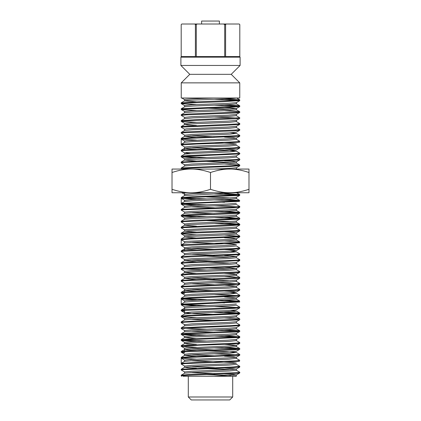 <?xml version="1.0" encoding="UTF-8"?>
<svg xmlns="http://www.w3.org/2000/svg" width="421" height="421" viewBox="0 0 421 421"><rect width="100%" height="100%" fill="white"/><g stroke="black" fill="none" stroke-linecap="round" stroke-linejoin="round"><path stroke-width="0.63" d="M172.015 189.303C179.141 191.66 185.55 192.807 191.26 192.739L172.021 192.739L172.021 169.058L248.985 169.058L248.985 192.739L191.26 192.739C196.965 192.807 203.38 191.66 210.5 189.303C217.62 191.66 224.035 192.807 229.74 192.739C235.45 192.807 241.859 191.66 248.985 189.303M172.015 172.494C179.141 170.137 185.55 168.989 191.26 169.058C196.965 168.989 203.38 170.137 210.5 172.494C217.62 170.137 224.035 168.989 229.74 169.058C235.45 168.989 241.859 170.137 248.985 172.494M210.5 172.494L210.5 189.303M184.656 129.273L181.272 127.316L181.709 127.095L227.366 125.216L239.76 124.358L236.376 126.316L228.014 127.042L186.498 128.858L184.603 129.221L184.619 130.478M236.307 132.236L228.014 132.962L191.929 134.415L184.714 135.204L181.288 133.194L184.556 132.736L233.618 130.857L239.686 130.278L236.307 132.236M184.619 146.982L184.619 149.755M236.37 144.082L227.882 144.808L191.934 146.255L184.614 147.024M190.387 147.624L214.447 148.602M224.535 149.002L236.334 149.992L228.077 150.718L186.482 152.539L184.703 152.96L190.371 153.544M184.619 192.739L184.619 195.586M213.894 192.739L193.465 193.539L184.708 194.402M184.619 248.911L184.619 250.4M184.619 247.627L184.619 248.885M236.376 244.722L227.935 245.448L191.95 246.901L184.614 247.664M190.381 248.269L214.452 249.253M224.53 249.648L233.581 250.142L236.323 250.637L228.061 251.369L191.955 252.821L184.708 253.605L181.283 251.6L183.635 251.211L232.239 249.332L239.702 248.685L236.323 250.637M184.619 290.353L184.619 291.842M224.561 285.17L236.376 286.164L228.019 286.89L186.498 288.706L184.603 289.069L184.619 290.327M190.371 289.711L214.452 290.695M224.519 291.09L233.613 291.585L236.307 292.085L228.014 292.811L191.929 294.263L184.714 295.053L181.288 293.042L184.572 292.584L233.639 290.706L239.686 290.127L236.307 292.085M184.619 308.114L184.619 309.603M184.619 310.34L184.619 313.998M184.619 306.83L184.619 308.088M236.37 303.93L227.882 304.657L191.934 306.104L184.614 306.872M184.614 311.261L181.325 310.851L183.224 310.451L231.508 308.567L239.717 307.888L236.334 309.84L228.077 310.566L191.965 312.024L184.651 312.75L194.239 313.592L214.452 314.376M196.449 347.33L181.219 346.325L198.549 345.241L226.509 344.299L239.765 343.41L236.376 345.367L227.977 346.094L186.508 347.909L184.598 348.272L184.619 351.046M190.376 348.914L214.452 349.898M236.313 351.288L228.045 352.014L191.944 353.466L184.708 354.25L181.288 352.245L184.093 351.819L232.966 349.94L239.691 349.33L236.313 351.288M196.46 359.171L181.246 358.166L181.24 363.344L183.503 363.712M224.519 356.213L233.25 356.682L236.297 357.218L239.67 355.261L188.94 357.461L181.246 358.166L181.24 357.424M206.548 350.893L226.83 351.677L236.323 352.466L239.749 354.466L219.494 355.65L191.939 356.592L181.24 357.476M236.376 358.376L239.791 360.35L236.618 360.823L199.354 362.234L181.225 363.344M181.24 298.989L181.24 304.099M184.619 302.146L184.619 300.91L186.545 300.547L227.782 298.742L236.302 298.015L239.675 296.063L189.682 298.226L181.24 298.963L181.24 298.221M230.634 292.674L236.334 293.263L239.717 295.216L239.07 295.474L192.776 297.352L181.24 298.273M183.498 298.594L206.558 299.573M224.567 300.173L239.733 301.115L236.997 301.589L181.283 304.083L189.639 304.878L206.558 305.493M181.24 239.017L181.24 244.938L183.488 245.306M224.54 235.05L239.291 236.234L193.644 238.118L181.24 239.07M224.567 240.97L239.638 241.875L237.228 242.37L182.146 244.696L181.293 244.875L181.24 245.627M196.46 199.322L181.246 198.317L181.24 203.448M184.624 200.264L191.86 199.538L227.803 198.091L236.297 197.37L239.67 195.412L188.918 197.617L181.251 198.317L181.24 197.575M224.53 193.607L239.707 194.57L238.807 194.865L191.913 196.744L181.24 197.628M183.488 197.949L206.553 198.928M224.567 199.528L239.765 200.485L236.602 200.975L181.272 203.438L190.429 204.264L206.558 204.848M181.24 139.14L181.24 144.292L183.498 144.661M224.525 137.162L233.239 137.63L236.302 138.167L239.675 136.215L189.655 138.377L181.24 139.114L181.24 138.372M230.634 132.826L236.334 133.415L239.717 135.367L239.065 135.625L192.75 137.504L181.24 138.425M236.376 139.325L239.76 141.277L236.986 141.745L181.888 144.087L181.235 144.292L181.24 144.982M181.24 103.592L181.24 102.85M196.433 104.597L181.235 103.64L184.898 103.119L222.672 101.708L239.76 100.598M237.491 100.261L214.442 99.277M181.24 98.014L181.24 82.869L239.76 82.869L239.76 98.014L181.24 98.014M224.561 98.882L239.765 99.84L236.092 100.366L198.307 101.777L181.24 102.882M181.24 109.513L181.24 108.771M196.475 110.518L181.309 109.555L182.493 109.228L229.913 107.35L239.76 106.508M237.518 106.181L214.447 105.197M224.535 104.803L239.696 105.75L232.797 106.476L181.335 108.713L184.656 106.823M181.24 115.433L181.24 114.691M184.703 117.443L181.283 115.433L186.224 114.87L235.465 112.991L239.665 112.523L236.292 114.48L227.924 115.207L191.892 116.654L184.651 117.38M224.514 110.723L239.67 111.681L237.37 112.118L188.766 113.996L181.298 114.644L184.624 112.744M181.24 121.353L181.24 120.611M196.433 122.358L181.362 121.453L184.14 120.932L238.854 118.633L239.707 118.454L239.76 117.701M237.512 118.022L214.447 117.038M236.365 115.654L239.612 117.759L195.439 119.643L181.24 120.659M181.24 127.237L181.24 126.532M236.349 121.558L239.775 123.574L237.302 123.958L181.314 126.474L184.693 124.516L187.777 125.053L196.47 125.526M181.24 133.194L181.24 132.452M236.286 127.479L239.712 129.494L235.913 129.984L186.724 131.862L181.325 132.404L184.651 130.505M184.63 147.034L181.283 144.961L196.565 144.019L224.614 143.082L239.733 142.14L237.491 141.703M196.449 140.119L181.283 139.172L184.661 141.13M181.24 150.955L181.24 150.213M184.703 152.96L181.277 150.955L183.209 150.602L231.487 148.724L239.717 148.039L239.76 147.255M236.302 145.24L239.723 147.255L234.144 147.85L184.977 149.729L181.335 150.16L184.714 148.203L187.729 148.734L196.486 149.208M181.24 156.875L181.24 156.17M196.47 157.88L181.314 156.933L187.508 156.244L239.665 153.97L236.286 155.923L227.861 156.649L191.871 158.096L184.64 158.822M206.548 149.602L226.787 150.386L236.307 151.171L239.728 153.176L217.368 154.433L190.281 155.37L181.23 156.133M181.24 162.743L181.24 162.053M184.624 164.8L181.193 162.795L184.624 162.338L239.328 160.006L239.775 159.833L239.76 159.149M183.472 156.507L206.553 157.486M236.376 157.091L239.802 159.096L235.56 159.601L197.344 161.011L181.24 162.096M181.814 169.058L181.251 168.716L181.24 167.974M181.251 168.716L201.548 167.526L229.098 166.584L239.76 165.706M224.54 164.006L239.707 164.953L232.087 165.716L181.33 167.916L184.651 166.027M237.549 194.986L214.452 194.002M181.24 204.238L181.24 203.496M196.439 205.243L181.24 204.285L185.445 203.727L239.638 201.375L237.223 200.885L214.442 199.922M181.24 210.158L181.24 209.416M184.693 212.158L181.272 210.158L182.84 209.837L230.724 207.958L239.76 207.158M237.528 206.827L214.447 205.843M236.307 204.443L239.733 206.458L233.497 207.085L181.335 209.363L184.714 207.406L193.144 206.679L229.135 205.232L236.36 204.506M181.24 216.078L181.24 215.363M196.475 217.083L181.325 216.136L186.861 215.484L236.028 213.6L239.665 213.173L236.286 215.126L227.893 215.852L191.881 217.299L184.645 218.025M237.57 212.747L214.452 211.763M224.519 211.368L239.675 212.326L237.791 212.726L189.518 214.61L181.24 215.336M181.24 221.951L181.24 221.257M184.624 224.004L181.198 221.999L184.382 221.562L239.112 219.241L239.765 219.036L239.76 218.299M237.502 218.667L214.442 217.683M183.461 215.71L206.553 216.689M224.561 217.289L239.717 218.367L224.44 219.309L196.397 220.251L181.24 221.304M181.24 227.893L181.24 227.177M184.666 229.919L181.283 227.961L181.94 227.703L228.256 225.824L239.76 224.903M237.502 224.588L214.442 223.604M224.551 223.209L239.107 224.009L239.765 224.219L237.518 224.582L181.325 227.119L184.698 225.161L193.223 224.44L229.145 222.993L236.386 222.241M181.24 233.839L181.24 233.097M196.486 234.844L181.335 233.892L185.093 233.345L234.281 231.466L239.675 230.929L236.297 232.881L227.987 233.608L191.913 235.06L184.661 235.786M236.286 228.129L239.712 230.14L236.444 230.592L187.387 232.476L181.314 233.05L184.693 231.097L192.981 230.371L229.071 228.913L236.339 228.187M181.24 239.796L190.45 238.986L239.686 236.86L236.307 238.812L227.766 239.538L186.545 241.344L184.603 241.707L184.619 242.949M184.635 247.68L181.388 245.569L225.572 243.691L239.765 242.77L237.491 242.349M181.24 251.6L181.24 250.858M236.297 245.885L239.717 247.901L234.781 248.458L185.54 250.337L181.335 250.805L184.708 248.853L193.076 248.127L229.108 246.674L236.349 245.948M181.24 257.52L181.24 256.778M184.682 259.536L181.256 257.52L183.088 257.184L239.665 254.616L236.292 256.573L227.829 257.294L191.865 258.741L184.63 259.468M230.634 251.226L236.313 251.816L239.696 253.774L238.507 254.1L191.097 255.979L181.24 256.826M181.24 263.388L181.24 262.699M184.624 265.44L181.193 263.435L184.914 262.967L222.698 261.557L239.76 260.446M236.376 257.736L239.807 259.741L236.107 260.21L198.338 261.62L181.24 262.73M181.24 269.361L181.24 268.619M184.687 271.361L181.262 269.361L182.504 269.077L229.934 267.198L239.76 266.356M236.318 263.641L239.696 265.598L237.918 265.993L181.335 268.561L184.708 266.609L193.171 265.883L229.14 264.435L236.37 263.709M181.24 275.281L181.24 274.539M184.703 277.297L181.283 275.281L186.245 274.718L235.486 272.84L239.665 272.371L236.292 274.329L227.924 275.055L191.892 276.502L184.651 277.228M183.445 268.987L206.548 269.972M236.292 269.572L239.717 271.582L237.386 271.966L188.787 273.845L181.298 274.497L184.677 272.54L192.944 271.813L229.05 270.356L236.344 269.629M181.24 281.202L181.24 280.46M184.635 283.212L181.209 281.202L184.151 280.781L238.865 278.481L239.707 278.302L239.76 277.55M224.556 276.492L239.617 277.607L195.465 279.486L181.24 280.507M181.24 287.085L181.24 286.38M184.656 289.122L181.272 287.164L181.719 286.943L227.393 285.064L239.76 284.107M237.497 283.791L214.442 282.807M236.349 281.407L239.775 283.422L237.312 283.807L181.314 286.322L184.64 284.433M181.24 293.042L181.24 292.3M236.286 287.327L239.712 289.343L235.928 289.832L186.745 291.711L181.325 292.253L184.651 290.353M237.539 295.631L214.447 294.647M184.614 293.5L181.335 293.095M181.24 304.883L181.24 304.141M196.439 305.888L181.283 304.809L239.738 301.989L236.981 301.51L214.442 300.568M196.449 299.968L181.283 299.021L184.661 300.978M181.24 310.803L181.24 310.061M239.717 307.888L239.76 307.104M237.539 307.472L214.447 306.488M236.302 305.088L239.723 307.104L234.165 307.698L184.993 309.577L181.335 310.009L184.714 308.051L193.107 307.33L229.124 305.878L236.355 305.151M181.24 316.724L181.24 316.018M196.47 317.729L181.314 316.781L187.529 316.092L239.665 313.819L236.286 315.771L227.856 316.497L191.871 317.944L184.64 318.671M237.565 313.392L214.452 312.408M183.43 310.43L184.614 310.524M224.519 312.014L239.686 312.977L238.175 313.34L190.308 315.218L181.23 315.982M181.24 322.591L181.24 321.902M184.624 324.649L181.193 322.644L184.63 322.186L239.333 319.849L239.775 319.681L239.76 318.997M224.567 317.934L239.76 318.897L235.576 319.45L197.37 320.86L181.24 321.944M184.677 330.564L181.298 328.606L181.24 327.822M181.251 328.564L201.58 327.375L229.124 326.433L239.76 325.554M236.328 322.844L239.749 324.865L237.728 325.212L181.33 327.764L184.703 325.807L193.197 325.086L229.145 323.638L236.376 322.912M181.24 334.485L181.24 333.742M196.481 335.49L181.335 334.542L185.661 333.958L234.907 332.074L239.67 331.574L236.292 333.527L227.956 334.253L191.902 335.705L184.656 336.432M237.57 331.153L214.452 330.169M183.451 328.191L206.548 329.175M224.514 329.775L239.665 330.732L236.939 331.201L188.082 333.085L181.304 333.695L184.682 331.743L192.96 331.017L229.061 329.559L236.344 328.833M181.24 340.405L181.24 339.663M196.439 341.41L181.493 340.536L183.924 340L239.744 337.442M237.518 337.074L214.447 336.09M183.445 334.116L206.548 335.095M224.551 335.695L239.475 336.847L194.555 338.726L181.24 339.715M181.24 346.278L181.24 345.583M183.509 340.036L206.558 341.015M236.36 340.61L239.781 342.626L237.091 343.026L181.262 345.583M181.24 352.245L181.24 351.503M237.555 348.914L214.452 347.93M224.519 347.536L239.665 348.488L235.381 349.067L186.135 350.951L181.33 351.456L184.708 349.498L187.729 350.025L196.486 350.493M237.549 354.835L214.452 353.851M184.614 352.703L181.335 352.298M183.43 351.872L184.614 351.967M181.24 364.033L181.24 363.344M184.624 366.086L181.198 364.086L185.461 363.576L223.698 362.165L239.644 361.223L237.491 360.755M181.24 370.006L181.24 369.264M184.693 372.006L181.272 370.006L182.851 369.685L230.75 367.807L239.76 367.007M236.307 364.291L239.733 366.307L233.518 366.933L181.335 369.212L184.714 367.254L187.734 367.786L196.486 368.259M181.24 375.927L181.24 375.216M181.809 376.269L181.262 375.927L181.519 375.8L186.892 375.327L236.049 373.448L239.665 373.022L236.292 374.974L213.926 376.269L236.307 376.269L236.386 374.922M236.302 370.222L239.723 372.227L237.807 372.574L189.545 374.458L181.235 375.185M184.619 371.953L184.619 373.238L181.277 375.143M190.366 372.596L214.452 373.58M224.509 373.974L233.26 374.443L236.292 374.974M206.553 374.574L230.624 375.558M184.619 366.033L184.619 367.317M236.365 363.134L227.84 363.86L191.918 365.307L184.614 366.081M190.392 366.675L214.447 367.654M224.54 368.054L236.344 369.043L228.077 369.77L191.976 371.227L184.64 371.953M206.548 368.654L230.629 369.633M236.355 370.275L229.04 371.006L192.934 372.459L184.661 373.185M184.619 360.113L184.619 361.397L181.272 363.286M190.424 360.755L231.613 362.492L236.413 363.07M236.36 364.354L229.135 365.081L193.139 366.528L184.714 367.254M184.619 354.193L184.619 355.477M190.381 354.835L214.452 355.819M236.297 357.218L227.803 357.939L191.86 359.387L184.624 360.113M236.323 352.466L229.75 353.203L193.202 354.687L184.635 355.424L196.444 356.413M236.386 358.382L229.113 359.16L193.228 360.608L184.651 361.329M184.619 342.352L184.619 343.594M239.696 337.505L236.318 339.458L227.756 340.184L191.865 341.626L184.614 342.399M224.567 344.373L236.428 345.309M236.386 340.626L229.14 341.399L193.25 342.847L184.682 343.568L187.782 344.104L196.465 344.578M236.344 346.594L229.098 347.32L193.039 348.772L184.708 349.498M184.619 336.432L184.619 337.663M236.386 334.727L229.04 335.479L193.023 336.932L184.624 337.658L196.433 338.652M184.619 330.511L184.619 331.764M190.366 331.153L214.452 332.137M184.619 324.591L184.619 325.843M239.728 319.744L236.349 321.697L227.782 322.423L191.892 323.865L184.614 324.644M239.749 325.649L236.365 327.601L228.066 328.327L191.981 329.785L184.624 330.511M184.619 318.671L184.619 319.902M190.418 319.313L214.442 320.297M236.386 316.945L229.082 317.718L193.16 319.165L184.635 319.892L181.251 321.844M230.634 310.43L236.307 311.019L234.981 311.387L193.202 313.24L184.656 313.982L181.272 315.939M214.442 302.536L224.567 302.931M184.619 294.989L184.619 296.226M224.525 297.01L236.355 297.947M236.386 299.178L229.124 299.957L193.244 301.404L184.661 302.125L181.283 304.083M184.645 290.353L196.481 291.29M236.334 293.263L229.74 294L193.218 295.479L184.63 296.221L181.246 298.173M184.619 283.149L184.619 284.433M236.376 280.186L227.756 280.981L191.871 282.423L184.614 283.201M190.418 283.791L214.442 284.775M236.339 287.39L229.082 288.117L193.007 289.569L184.703 290.295M184.619 277.228L184.619 278.513M190.408 277.871L214.447 278.855M236.386 275.513L229.05 276.276L193.065 277.728L184.624 278.455L196.433 279.449M206.558 279.849L230.576 280.828M236.386 281.433L229.145 282.196L193.239 283.643L184.693 284.364M184.619 271.308L184.619 272.555M224.514 273.329L233.271 273.797L236.292 274.329M184.624 272.592L196.47 273.529M184.619 265.388L184.619 266.64M236.407 262.425L227.803 263.214L191.902 264.662L184.614 265.435M224.551 267.409L236.355 268.398L228.077 269.124L191.981 270.582L184.635 271.308M206.548 268.009L230.624 268.987M184.619 259.468L184.619 260.699M190.418 260.11L214.442 261.094M184.593 260.752L196.439 261.694M206.558 262.088L230.582 263.067M184.619 253.547L184.619 254.831L181.262 256.736M190.376 254.189L214.452 255.173M224.519 255.568L236.344 256.505M206.553 256.168L230.597 257.152M236.386 257.741L229.098 258.515L193.197 259.962L184.64 260.688L181.262 262.641M184.656 248.911L196.486 249.848M236.313 251.816L229.771 252.558L193.192 254.042L184.645 254.779M190.424 242.349L231.603 244.085L236.423 244.664M184.619 235.786L184.619 237.07M224.53 237.807L233.229 238.275L236.307 238.812M236.386 234.087L229.029 234.834L192.992 236.292L184.624 237.018L196.433 238.007M236.386 239.981L229.135 240.754L193.255 242.201L184.624 242.991M239.754 225.003L236.37 226.956L228.045 227.682L186.492 229.503L184.614 229.866L184.619 231.124M224.519 231.887L233.266 232.355L236.297 232.881M184.64 231.15L196.481 232.087M184.619 223.946L184.619 225.198M239.717 219.099L236.339 221.051L227.761 221.778L191.881 223.219L184.614 223.998M184.645 225.23L196.475 226.172M184.619 218.025L184.619 219.257M206.558 220.646L230.576 221.625M184.619 212.105L184.619 213.352M190.366 212.747L214.452 213.731M236.386 216.305L229.066 217.073L193.118 218.525L184.63 219.246L181.24 221.204M184.619 206.185L184.619 207.442M236.365 203.285L227.84 204.011L191.918 205.459L184.614 206.232M190.392 206.827L214.447 207.806M239.728 207.243L236.344 209.195L228.077 209.921L191.976 211.379L184.64 212.105M236.349 210.426L229.04 211.158L192.934 212.61L184.666 213.336L181.283 215.294M184.619 200.264L184.619 201.501M214.442 201.891L224.567 202.285M206.553 196.965L230.592 197.949M236.386 198.533L229.113 199.312L193.228 200.759L184.651 201.48L181.272 203.438M236.318 192.739L184.635 195.576L181.251 197.533M184.619 164.743L184.619 166.027M224.556 160.843L233.197 161.311L236.349 161.848L227.782 162.574L191.892 164.016L184.614 164.795M236.413 167.705L229.513 168.405L213.905 169.058M184.619 158.822L184.619 160.054M236.386 157.096L229.082 157.87L193.16 159.317L184.635 160.043L196.433 161.048M206.558 161.443L230.576 162.422M236.376 163.064L229.145 163.79L193.197 165.237L184.703 165.958M184.619 152.902L184.619 154.149M236.307 151.171L229.803 151.913L193.202 153.391L184.656 154.133L181.272 156.091M236.302 138.167L227.782 138.893L186.545 140.698L184.614 141.061L184.619 142.345L181.283 144.235M214.442 142.687L230.134 143.356L236.423 144.019M236.355 145.303L229.124 146.029L193.107 147.482L184.714 148.203M184.619 135.141L184.619 136.425M190.387 135.783L214.447 136.767M236.334 133.415L229.74 134.152L193.218 135.63L184.63 136.372L196.439 137.362M236.386 139.33L229.124 140.109L193.244 141.556L184.661 142.277M184.619 123.3L184.619 124.584M239.707 118.454L236.328 120.406L227.756 121.132L191.871 122.574L184.614 123.353M236.339 127.542L229.087 128.268L193.007 129.721L184.703 130.447M184.619 117.38L184.619 118.664M236.386 121.585L229.145 122.348L193.239 123.795L184.693 124.516M184.619 111.46L184.619 112.707M236.386 115.664L229.05 116.428L193.065 117.88L184.577 118.664M184.619 105.539L184.619 106.792M239.738 100.687L236.36 102.645L227.798 103.366L191.902 104.813L184.614 105.587M224.551 107.56L236.402 108.502M239.738 106.597L236.355 108.55L228.077 109.276L191.981 110.734L184.635 111.46M206.548 108.16L230.624 109.139M236.344 109.781L229.05 110.507L192.944 111.965L184.677 112.691M184.619 99.619L184.619 100.903M236.344 98.014C235.423 98.977 183.046 99.94 184.593 100.903L196.439 101.845M236.37 103.866L229.14 104.587L193.171 106.034L184.708 106.76M181.262 102.792L184.593 100.903M232.702 396.992L188.298 396.992L191.26 399.95L229.74 399.95L232.702 396.992L232.702 376.269L236.328 376.137M213.921 98.014C198.996 98.551 184.161 99.082 184.635 99.619M213.905 376.269L183.161 376.269M188.298 396.992L188.298 376.269M181.788 24.008L194.812 24.008L195.402 24.602L195.402 56.872L196.923 56.572L224.077 56.572L224.709 56.872L225.914 56.572L239.491 56.572L239.807 56.872L239.807 24.602L239.212 24.008L223.525 24.008L224.709 24.602L225.598 24.602L226.188 24.008M223.525 24.008L194.812 24.008M195.086 56.572L195.402 56.872L195.086 56.572L181.509 56.572L181.193 56.872L181.193 24.602L181.788 24.013M195.402 24.602L197.475 24.013M225.598 24.602L225.598 56.872M180.898 65.455L240.102 65.455L231.224 74.333L189.776 74.333L180.898 65.455L180.898 57.161L240.102 57.161L239.807 56.867M196.291 24.602L196.291 56.872M224.709 24.602L224.709 56.872M201.622 24.008L201.622 21.05L219.383 21.05L219.383 24.008M239.76 99.945L239.76 100.63M239.76 105.813L239.76 106.55M239.76 111.733L239.76 112.47M239.76 123.595L239.76 124.311M239.76 129.494L239.76 130.231M239.76 135.436L239.76 136.151M239.76 153.176L239.76 153.912M239.76 165.016L239.76 165.753M239.76 194.618L239.76 195.355M239.76 206.458L239.76 207.195M239.76 212.379L239.76 213.115M239.76 224.225L239.76 224.956M239.76 230.14L239.76 230.876M239.76 236.097L239.76 236.797M239.76 247.901L239.76 248.637M239.76 253.821L239.76 254.558M239.76 259.794L239.76 260.478M239.76 265.662L239.76 266.398M239.76 271.582L239.76 272.319M239.76 283.444L239.76 284.159M239.76 289.343L239.76 290.08M239.76 295.284L239.76 296M239.76 313.024L239.76 313.761M239.76 324.865L239.76 325.601M239.76 330.785L239.76 331.522M239.76 336.705L239.76 337.442M239.76 342.657L239.76 343.362M239.76 348.546L239.76 349.283M239.76 354.466L239.76 355.203M239.76 366.307L239.76 367.044M239.76 372.227L239.76 372.964M236.386 368.996L236.386 370.275M236.386 357.166L236.386 358.434M236.386 345.362L236.386 346.594M236.386 339.421L236.386 340.673M236.386 333.479L236.386 334.753M236.386 327.591L236.386 328.833M236.386 321.676L236.386 322.912M236.386 315.718L236.386 316.992M236.386 297.968L236.386 299.231M236.386 286.159L236.386 287.39M236.386 280.223L236.386 281.47M236.386 274.271L236.386 275.55M236.386 268.382L236.386 269.629M236.386 262.425L236.386 263.709M236.386 256.515L236.386 257.789M236.386 238.744L236.386 240.028M236.386 232.834L236.386 234.108M236.386 226.908L236.386 228.187M236.386 221.025L236.386 222.267M236.386 215.073L236.386 216.347M236.386 209.174L236.386 210.426M236.386 197.317L236.386 198.586M236.386 167.705L236.518 169.058M236.386 161.78L236.386 163.064M236.386 155.87L236.386 157.144M236.386 138.099L236.386 139.383M236.386 126.258L236.386 127.542M236.386 120.374L236.386 121.622M236.386 114.423L236.386 115.701M236.386 108.534L236.386 109.781M236.386 102.629L236.386 103.866M184.635 355.424L181.251 357.382M236.292 346.53L239.665 348.488M184.682 343.568L181.304 345.525M236.355 334.706L239.738 336.658M184.624 337.658L181.235 339.615M236.292 328.775L239.665 330.732M236.376 316.939L239.76 318.897M236.307 311.019L239.686 312.977M236.37 299.173L239.76 301.126M236.365 275.502L239.749 277.455M184.624 278.455L181.235 280.407M236.365 239.965L239.749 241.922M184.672 242.922L181.293 244.875M236.344 234.06L239.728 236.013M184.624 237.018L181.24 238.97M236.339 222.204L239.717 224.156M236.37 216.299L239.754 218.252M236.297 210.374L239.675 212.326M236.376 198.528L239.765 200.485M236.323 192.618L239.707 194.57M236.328 162.995L239.707 164.953M184.635 160.043L181.251 161.996M184.63 136.372L181.246 138.33M184.624 118.606L181.235 120.559M236.292 109.723L239.67 111.681M236.318 103.792L239.696 105.75M236.597 98.014L239.765 99.84M239.728 367.091L236.344 369.043M181.293 358.224L184.672 360.181M181.262 346.367L184.645 348.325M181.256 340.463L184.64 342.415M181.335 334.542L184.708 336.495M181.314 316.781L184.693 318.739M181.325 310.851L184.703 312.808M181.246 304.925L184.63 306.883M239.76 284.207L236.376 286.164M239.707 278.302L236.328 280.254M239.738 266.446L236.355 268.398M239.744 260.536L236.36 262.493M181.272 239.817L184.651 241.775M181.335 233.892L184.714 235.849M181.325 216.136L184.698 218.094M181.24 204.285L184.624 206.237M181.293 198.375L184.672 200.333M181.835 192.739L184.619 194.349M239.749 165.8L236.365 167.753M239.728 159.896L236.349 161.848M181.314 156.933L184.693 158.891M239.717 148.039L236.334 149.992M181.251 121.406L184.635 123.364M181.309 109.555L184.687 111.512M181.235 103.64L184.624 105.592M181.793 98.014L184.682 99.688M181.188 56.872L180.898 57.161M240.102 57.161L240.102 65.455M189.776 74.333L181.24 82.869M231.224 74.333L239.76 82.869"/></g></svg>

